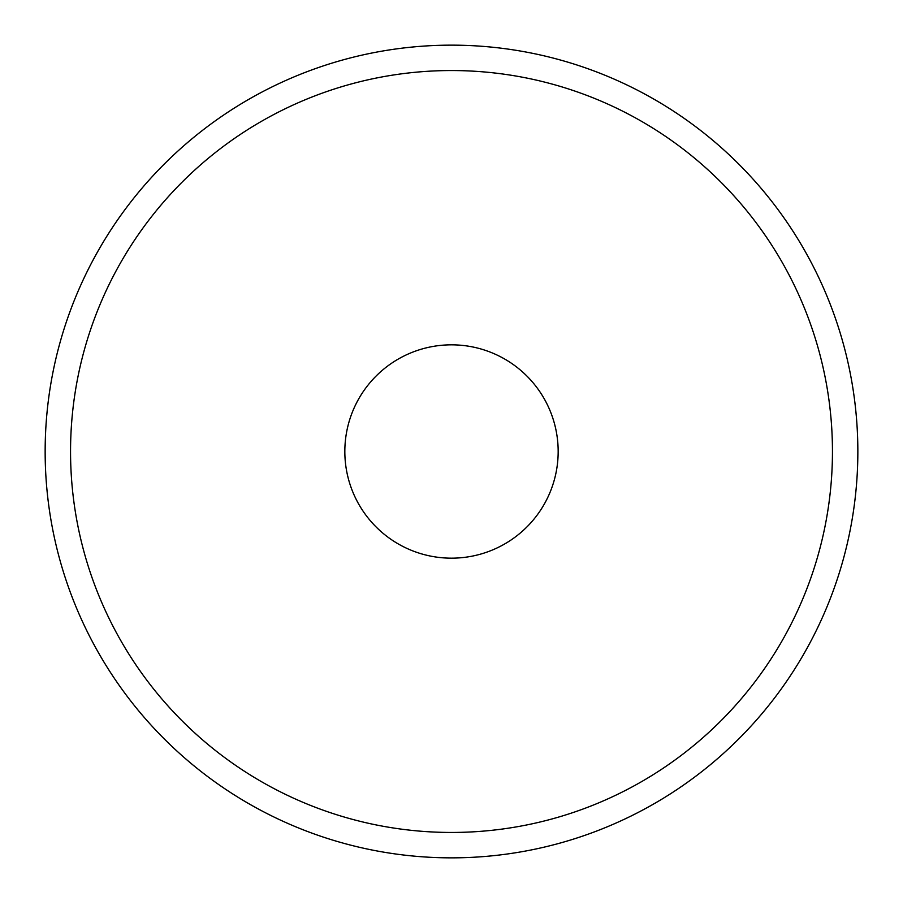 <?xml version="1.0" encoding="UTF-8"?>
<svg xmlns="http://www.w3.org/2000/svg" width="903" height="903" viewBox="0 0 903 903"><rect width="100%" height="100%" fill="white"/><g stroke="black" fill="none" stroke-linecap="round" stroke-linejoin="round"><path stroke-width="1.35" d="M344.833 451.5A106.667 106.667 0 0 0 451.5 558.167A106.667 106.667 0 0 0 558.167 451.5A106.667 106.667 0 0 0 451.5 344.833A106.667 106.667 0 0 0 344.833 451.5M832.453 451.5A380.953 380.953 0 0 0 451.5 70.547A380.953 380.953 0 0 0 70.547 451.5A380.953 380.953 0 0 0 451.5 832.453A380.953 380.953 0 0 0 832.453 451.5M45.15 451.5A406.35 406.35 0 0 1 451.5 45.15A406.35 406.35 0 0 1 857.85 451.5A406.35 406.35 0 0 1 451.5 857.85A406.35 406.35 0 0 1 45.15 451.5"/></g></svg>

